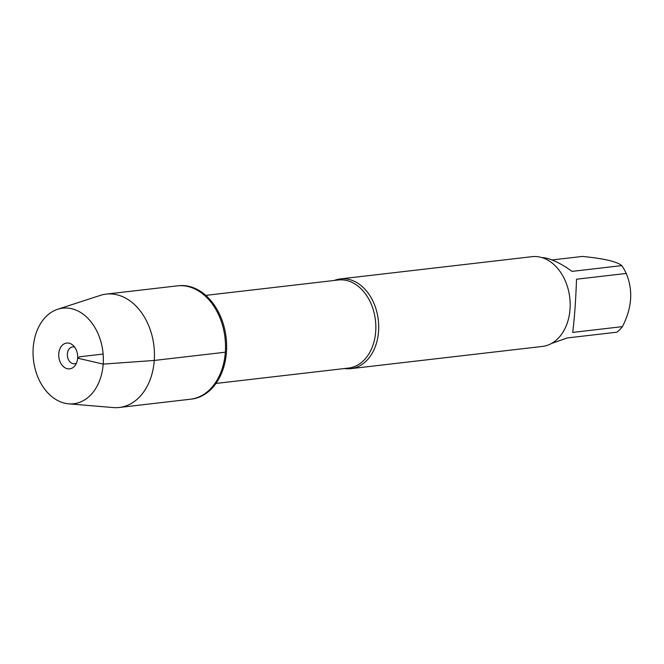 <?xml version="1.0" encoding="UTF-8"?>
<svg xmlns="http://www.w3.org/2000/svg" width="664" height="664" viewBox="0 0 664 664"><rect width="100%" height="100%" fill="white"/><g stroke="black" fill="none" stroke-linecap="round" stroke-linejoin="round"><path stroke-width="1" d="M68.649 403.828L113.287 407.563A57.062 41.459 -96.6 0 0 119.329 407.472L191.506 399.097A57.062 41.459 -96.6 0 0 226.449 352.078A57.062 41.459 -96.6 0 0 178.359 285.736L177.246 285.869A57.062 41.459 83.4 0 1 225.328 352.211A57.062 41.459 83.4 0 1 190.394 399.23A57.062 41.459 -96.6 0 0 225.005 337.768A57.062 41.459 -96.6 0 0 177.246 285.869L106.182 294.111A57.062 41.459 -96.6 0 0 100.281 295.397L57.677 309.258A48.115 34.96 -96.6 0 0 33.2 347.811A48.115 34.96 -96.6 0 0 68.649 403.828A48.115 34.96 -96.6 0 0 102.92 351.928A48.115 34.96 -96.6 0 0 57.677 309.258M334.299 280.465A45.177 32.826 83.4 0 1 340.491 278.897A45.177 32.826 83.4 0 1 378.555 331.419A45.177 32.826 83.4 0 1 350.899 368.644A45.177 32.826 83.4 0 1 344.516 368.528M350.899 368.644L542.372 346.434A45.177 32.826 -96.6 0 0 570.027 309.208A45.177 32.826 -96.6 0 0 531.955 256.686L340.491 278.897M541.749 257.549C549.817 258.022 559.91 262.637 572.036 271.377L621.753 265.608A43.367 31.507 83.4 0 1 626.227 273.452L576.51 279.22C575.804 300.062 574.534 317.79 572.7 332.407L622.417 326.638A43.367 31.507 83.4 0 1 616.981 332.174L567.264 337.943L551.419 343.504M621.753 265.608C616.964 261.591 603.833 258.528 582.369 256.437L552.066 259.948M626.227 273.452C633.282 290.193 632.012 307.922 622.417 326.638M76.518 363.025A8.474 6.15 83.4 0 1 74.517 363.756A8.474 6.15 83.4 0 1 67.429 356.045A8.474 6.15 83.4 0 1 72.567 346.923A8.474 6.15 83.4 0 1 74.675 347.181M119.329 407.472A57.062 41.459 -96.6 0 0 153.932 346.01A57.062 41.459 -96.6 0 0 106.182 294.111M58.756 353.754A12.989 9.437 -96.6 0 0 64.275 367.317A12.989 9.437 -96.6 0 0 75.107 365.515A12.989 9.437 -96.6 0 0 77.646 358.162A12.989 9.437 -96.6 0 0 72.741 345.072A12.989 9.437 -96.6 0 0 58.756 353.754M103.136 354.053L79.705 356.776L77.646 358.162L103.202 364.104L154.264 360.452L225.328 352.211M215.974 383.443L348.558 368.063A44.33 32.204 -96.6 0 0 375.699 331.535A44.33 32.204 -96.6 0 0 338.349 279.992L205.757 295.372"/></g></svg>
